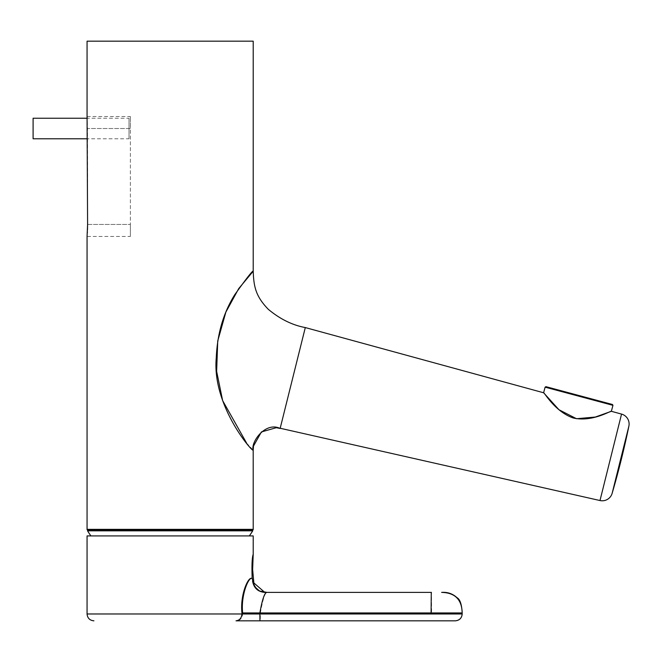 <?xml version="1.0" encoding="UTF-8"?>
<svg xmlns="http://www.w3.org/2000/svg" width="662" height="662" viewBox="0 0 662 662"><rect width="100%" height="100%" fill="white"/><g stroke="black" fill="none" stroke-linecap="round" stroke-linejoin="round"><path stroke-width="0.5" stroke-dasharray="3.31 2.48" d="M129.024 138.797L129.024 118.241L129.024 138.797L87.508 138.797M33.1 118.241L33.1 138.797M612.466 404.49L545.951 386.674M87.061 41.176L129.123 41.176M134.022 41.176L160.32 41.176M165.624 41.176L202.622 41.176M207.785 41.176L226.52 41.176M234.613 41.176L253.215 41.176M87.74 530.039L252.528 530.039M130.381 236.442L130.381 224.451L130.381 236.442L87.061 236.442L87.326 232.925M87.384 231.923L87.492 229.772M87.591 224.451L130.381 224.451L87.591 224.451L87.5 128.519L130.381 128.519L130.381 224.451L130.381 116.529L130.381 128.519L87.5 128.519L87.169 118.241L129.024 118.241M253.215 529.352L87.061 529.352M246.529 442.986L253.198 450.21M280.142 428.455L305.298 327.566M252.189 578.696L254.001 584.612M253.207 554.276C252.255 557.603 251.982 565.737 252.396 578.687M253.207 535.914L87.061 535.914L87.061 613.972C87.492 618.101 89.775 620.385 93.913 620.824M249.351 535.914L90.917 535.914L249.351 535.914M462.184 613.972L260.381 613.972L260.381 612.946C262.764 599.474 264.974 592.622 267.001 592.391L431.434 592.391L431.599 612.946L259.876 612.946M455.34 620.824L260.323 620.824L260.381 613.972L87.061 613.972M252.718 580.996L252.826 582.047M264.726 592.341L265.859 592.382M612.954 405.334L545.116 387.154M621.544 414.089L599.995 500.538M242.623 612.946A1917.946 937.806 -90 0 0 242.623 613.972C242.242 618.101 240.248 620.385 236.648 620.824M462.184 612.946L431.599 612.946M87.541 530.825L252.735 530.825M87.061 116.529L130.381 116.529M253.38 446.908L253.256 448.306M252.296 530.039L87.972 530.039"/><path stroke-width="0.99" d="M87.508 138.797L33.1 138.797L33.1 118.241L87.169 118.241L87.061 116.529L87.591 224.451L87.061 236.442L87.061 529.352L253.215 529.352L253.198 450.21C251.808 451.691 212.097 405.094 216.234 358.233C217.227 334.029 223.384 312.869 234.72 294.764C246.628 278.114 252.793 270.262 253.215 271.213L253.215 41.176L87.061 41.176L87.061 116.529M599.234 400.949L612.466 404.49L612.954 405.334L545.116 387.154L545.951 386.674L599.234 400.949M253.198 450.21L253.505 446.064L261.391 431.947L276.302 427.702L280.142 428.455C265.28 421.272 250.509 442.406 253.198 450.21C250.509 442.406 265.28 421.272 280.142 428.455L305.298 327.566L543.61 392.765C544.255 392.177 554.723 411.524 573.201 417.979C592.382 422.43 611.117 410.399 611.357 411.301L595.345 417.043L576.511 418.723L558.968 409.737L543.61 392.765L545.116 387.154M305.298 327.566C292.323 325.158 279.985 319.059 268.267 309.286C255.904 296.477 253.728 286.985 253.215 271.213L238.701 288.624L225.858 312.133L217.732 340.98L216.64 371.341L222.631 400.584L246.529 442.986M129.123 41.176L134.022 41.176M160.32 41.176L165.624 41.176M202.622 41.176L207.785 41.176M226.52 41.176L234.613 41.176M612.954 405.334L611.357 411.301L621.544 414.089A10.278 10.278 0 0 1 628.9 426.08L612.118 493.397L628.9 426.08A856.471 856.471 0 0 1 612.118 493.397A10.278 10.278 0 0 1 599.995 500.538L280.192 428.256M253.215 529.352A0.687 0.687 0 0 1 252.528 530.039L87.74 530.039A0.687 0.687 0 0 1 87.061 529.352M87.326 232.925L87.384 231.923M87.492 229.772L87.591 224.451M260.381 612.946L242.623 612.946C240.654 594.261 249.317 575.187 252.396 578.687M252.189 578.687C251.692 565.753 252.032 557.611 253.207 554.276L252.636 569.519L254.001 584.612L252.189 578.687C248.788 575.187 239.925 594.261 241.944 612.946L259.876 612.946C262.26 599.474 264.577 592.622 266.827 592.391C258.734 592.556 253.976 588.758 252.553 580.996M253.207 537.577L253.215 535.914L87.061 535.914L87.061 613.972L241.944 613.972A1917.946 965.13 -90 0 1 241.944 612.946M266.96 592.391L259.661 591.034C255.532 587.748 253.645 585.605 253.993 584.604L254.001 584.612C256.633 590.19 260.936 592.78 266.91 592.391M431.434 592.391L266.827 592.391M260.323 620.824L236.028 620.824C239.594 620.385 241.572 618.101 241.944 613.972L259.876 613.972L259.876 612.946L462.184 612.946C461.737 604.373 459.999 599.276 456.97 597.654C452.651 593.706 447.537 591.944 441.628 592.391L441.628 592.391C455.001 592.713 461.853 599.565 462.184 612.946L462.184 613.972C461.778 618.134 459.494 620.418 455.332 620.824C459.469 620.385 461.753 618.101 462.184 613.972L259.876 613.972L259.934 620.824L455.34 620.824M236.028 620.824L259.934 620.824M252.826 582.047L264.726 592.341M87.541 530.825L87.972 530.039L252.296 530.039L87.98 530.039L252.288 530.039L252.735 530.825L249.351 535.914A97.149 97.149 0 0 0 252.735 530.825L87.541 530.825A97.149 97.149 0 0 0 90.917 535.914M599.995 500.538L621.544 414.089M431.268 592.391L431.094 612.946M93.913 620.824L93.913 620.824C89.751 620.418 87.467 618.134 87.061 613.972M276.302 427.702L279.852 428.388M253.505 446.064L253.38 446.908M253.215 554.293L253.215 535.914"/></g></svg>
